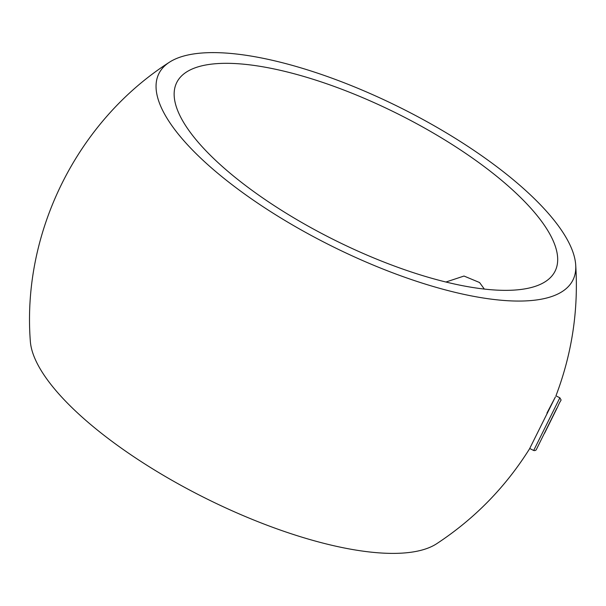 <?xml version="1.0" encoding="UTF-8"?>
<svg xmlns="http://www.w3.org/2000/svg" width="606" height="606" viewBox="0 0 606 606"><rect width="100%" height="100%" fill="white"/><g stroke="black" fill="none" stroke-linecap="round" stroke-linejoin="round"><path stroke-width="0.91" d="M445.933 282.025L464.007 276.041L479.573 282.532L484.33 289.07M521.508 198.427A211.38 70.584 -153.5 0 1 555.088 271.155A211.38 70.584 -153.5 0 1 409.58 271.412A211.38 70.584 -153.5 0 1 210.32 155.242A211.38 70.584 -153.5 0 1 176.747 82.514A211.38 70.584 -153.5 0 1 322.256 82.257A211.38 70.584 -153.5 0 1 521.508 198.427M529.705 448.501L555.391 396.938L546.953 413.072M529.477 448.94C505.404 487.277 474.468 518.872 436.676 543.726A231.325 77.242 -153.5 0 1 267.981 525.561A231.325 77.242 -153.5 0 1 69.834 405.535A231.325 77.242 -153.5 0 1 30.323 341.125C22.021 232.128 77.31 121.245 169.347 62.274A231.325 77.242 -153.5 0 1 338.042 80.439A231.325 77.242 -153.5 0 1 536.189 200.465A231.325 77.242 -153.5 0 1 575.7 264.875A231.325 77.242 -153.5 0 1 433.161 286.471A231.325 77.242 -153.5 0 1 195.64 153.204A231.325 77.242 -153.5 0 1 169.347 62.274M556.778 408.323L536.181 449.864C535.439 450.538 534.606 450.735 533.681 450.478L559.861 397.794C561.853 401.755 561.497 397.657 557.702 406.777L544.567 433.267M575.7 264.875C578.586 309.81 572.049 353.336 556.081 395.46M559.861 397.794L555.914 395.839M533.681 450.478L529.689 448.493"/></g></svg>
